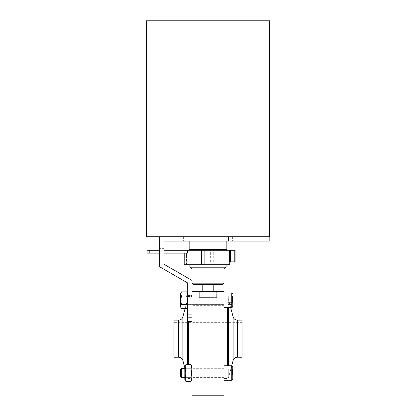 <?xml version="1.0" encoding="UTF-8"?>
<svg xmlns="http://www.w3.org/2000/svg" width="416" height="416" viewBox="0 0 416 416"><rect width="100%" height="100%" fill="white"/><g stroke="black" fill="none" stroke-linecap="round" stroke-linejoin="round"><path stroke-width="0.31" stroke-dasharray="2.08 1.56" d="M185.874 368.841L185.229 373.022L185.874 368.841C185.026 371.618 185.026 374.41 185.874 377.208C185.026 378.596 185.026 379.995 185.874 381.394C185.026 380 185.026 378.607 185.874 377.208L190.991 377.208C191.838 374.41 191.838 371.618 190.991 368.841C191.838 367.448 191.838 366.054 190.991 364.655C191.838 366.044 191.838 367.442 190.991 368.841C191.838 367.448 191.838 366.054 190.991 364.655L185.874 364.655C185.026 366.044 185.026 367.442 185.874 368.841L190.991 368.841L185.874 368.841C185.026 367.448 185.026 366.054 185.874 364.655C185.026 366.044 185.026 367.442 185.874 368.841L190.991 368.841C191.838 371.618 191.838 374.41 190.991 377.208C191.838 378.596 191.838 379.995 190.991 381.394C191.838 380 191.838 378.607 190.991 377.208C191.838 374.41 191.838 371.618 190.991 368.841M185.874 377.208L190.991 377.208L185.874 377.208L185.312 374.473L185.874 377.208C185.026 378.596 185.026 379.995 185.874 381.394L190.991 381.394C191.838 380 191.838 378.607 190.991 377.208M185.874 381.394L184.808 379.548L184.808 366.501L184.808 379.548L184.808 366.501L185.874 364.655M186.644 296.072C187.491 294.684 187.491 293.29 186.644 291.892C187.491 293.28 187.491 294.679 186.644 296.072C187.491 294.684 187.491 293.29 186.644 291.892L181.527 291.892C180.674 293.28 180.674 294.679 181.527 296.072L186.644 296.072C187.491 298.854 187.491 301.647 186.644 304.444C187.491 305.833 187.491 307.232 186.644 308.625C187.491 307.237 187.491 305.843 186.644 304.444C187.491 301.647 187.491 298.854 186.644 296.072L181.527 296.072C180.674 294.684 180.674 293.29 181.527 291.892C180.674 293.28 180.674 294.679 181.527 296.072L186.644 296.072C187.491 298.854 187.491 301.647 186.644 304.444L181.527 304.444L180.877 300.258L181.527 296.072C180.674 298.854 180.674 301.647 181.527 304.444C180.674 305.833 180.674 307.232 181.527 308.625C180.674 307.237 180.674 305.843 181.527 304.444L186.644 304.444C187.491 305.843 187.491 307.237 186.644 308.625L181.527 308.625C180.674 307.232 180.674 305.833 181.527 304.444L180.96 301.709M187.71 300.258L187.71 306.784L187.71 300.258M181.527 308.625L180.461 306.784L180.461 293.738L180.461 306.784L180.461 293.738L181.527 291.892M180.903 301.07L181.527 296.072M181.527 304.444L186.644 304.444M180.461 300.258L180.461 295.911L180.461 300.258M223.943 338.671L223.943 298.808L223.943 338.671M223.943 395.2L223.943 291.564L199.306 291.564L216.694 291.564L199.306 291.564L208 291.564L208 395.2L208 291.564L208 297.362L208 291.564L208 297.362L216.694 297.362L208 297.362L208 291.564L192.057 291.564L192.057 321.568L192.057 296.488L192.057 321.568L187.71 321.568L187.71 282.974L159.734 266.822L159.734 236.772L269.168 236.772L159.734 236.772M223.943 373.022L223.943 365.773L223.943 373.022M223.943 300.258L223.943 307.507L223.943 300.258M232.643 300.258L232.643 306.639L232.643 300.258M180.903 300.258L180.903 296.353L180.903 300.258M208 300.258L208 305.334L208 300.258M208 338.671L208 322.364L208 338.671M208 373.022L208 378.097L208 373.022M242.065 357.224L242.065 320.117M242.065 338.671L242.065 322.364L242.065 338.671M232.643 302.349L228.29 302.349L228.29 298.168L228.29 302.349L232.643 302.349L232.643 296.072L232.643 304.444L232.643 296.072L228.29 296.072L228.29 304.444L232.643 304.444L228.29 304.444L228.29 302.349L232.643 302.349L228.29 302.349L228.29 298.168L232.643 298.168L228.29 298.168L228.29 296.072L232.643 296.072M228.29 298.168L232.643 298.168L228.29 298.168L228.29 296.072L228.29 298.168M232.643 375.118L228.29 375.118L232.643 375.118L228.29 375.118L228.29 370.932L228.29 377.208L228.29 370.932L232.643 370.932L232.643 377.208L232.643 366.647L232.643 379.402L232.643 368.841L232.643 370.932L232.643 368.841L228.29 368.841L228.29 375.118L232.643 375.118L232.643 370.932L228.29 370.932L232.643 370.932L228.29 370.932L228.29 368.841L232.643 368.841M228.29 377.208L232.643 377.208L228.29 377.208M228.29 370.932L228.29 368.841L228.29 370.932M192.057 373.022L192.057 379.548L192.057 373.022M181.35 373.022L181.35 368.675L181.35 377.369L181.35 368.675L180.461 369.564L180.461 376.48L180.461 369.564L180.461 376.48L181.35 377.369L181.35 373.022M184.808 373.022L184.808 368.675L184.808 373.022M187.71 321.568L187.71 296.488L187.71 321.568L192.057 321.568L187.71 321.568M187.71 314.246L187.71 301.928L187.71 314.246L187.71 301.928L187.71 314.246L192.057 314.246L192.057 301.928L192.057 314.246L192.057 301.928L192.057 314.246L187.71 314.246M228.582 236.772L228.582 241.119L164.081 241.119L164.081 264.311L192.057 280.462L192.057 321.568M192.057 300.258L192.057 305.334L192.057 300.258M164.081 248.368L164.081 259.241L164.081 248.368L159.734 248.368L159.734 259.241L159.734 248.368L164.081 248.368M164.081 259.241L159.734 259.241L164.081 259.241M228.582 241.119L269.168 241.119L269.168 236.772M208 241.119L183.357 241.119L208 241.119M146.396 236.772L269.604 236.772M146.396 20.8L269.604 20.8M193.508 284.606L222.492 284.606M192.057 280.462L192.057 283.156L223.943 283.156M189.883 267.197L226.117 267.197M189.592 249.818L208 249.818M189.446 249.818L226.554 249.818M208 237.063L189.155 237.063L208 237.063M208 236.772L189.446 236.772L208 236.772M186.482 264.748L186.482 253.152L186.259 264.748L229.741 264.748M184.2 264.748L184.366 253.152L186.514 253.152M186.514 264.748L184.366 264.748M220.813 264.748L189.883 264.748L220.813 264.748M164.081 250.25L159.734 250.25M229.554 261.846L205.135 261.846L206.804 261.846L206.804 250.25L235.087 250.25M206.804 250.25L147.124 250.25M220.813 250.25L189.883 250.25L220.813 250.25M206.804 261.846L235.087 261.846M187.439 253.152L184.366 253.152M164.081 253.152L159.734 253.152M147.124 253.152L192.104 253.152L192.104 250.25M186.482 253.152L192.104 253.152M216.694 297.362L199.306 297.362L216.694 297.362L216.694 291.564L216.694 297.362M202.202 291.564L213.798 291.564L202.202 291.564L202.202 269.095L213.798 269.095L202.202 269.095L202.202 284.606M213.798 291.564L213.798 284.606M192.057 395.2L192.057 291.564M192.057 338.671L192.057 298.808L192.057 338.671M173.935 357.224L173.935 320.117M173.935 338.671L173.935 322.364L173.935 338.671M208 297.362L199.306 297.362L208 297.362M223.943 307.507L231.769 307.507L231.769 293.01L231.769 307.507L231.769 293.01L223.943 293.01M227.401 365.773L227.401 307.507M228.524 365.773L228.524 307.507M233.137 360.448L233.137 316.893M237.338 357.224L237.338 320.117M223.943 380.271L231.769 380.271L231.769 365.773L231.769 380.271L231.769 365.773L223.943 365.773M192.057 317.216L187.71 317.216M192.057 303.961L187.71 303.961L192.057 303.961M192.057 268.949L223.943 268.949M191.386 267.899L224.614 267.899M189.883 250.11L226.117 250.11M189.155 249.527L226.845 249.527M205.135 261.846L205.135 250.25M210.662 261.846L210.662 250.25M235.03 261.846L235.03 250.25M213.268 261.846L213.268 250.25M149.807 253.152L149.807 250.25M178.662 357.224L178.662 320.117M182.863 360.448L182.863 316.893M187.476 364.655L187.476 307.18M188.599 364.655L188.599 321.568M187.71 293.738L186.644 291.892M187.71 306.784L186.644 308.625M223.943 295.911L187.71 295.911L223.943 295.911M223.943 304.606L187.71 304.606L223.943 304.606M180.461 303.716L180.903 304.164L180.461 304.606L180.903 304.164L180.461 303.716M180.461 296.8L180.903 296.353L180.461 295.911L180.903 296.353L180.461 296.8M223.943 295.188L192.057 295.188L223.943 295.188M223.943 305.334L192.057 305.334L223.943 305.334M230.625 307.507L228.524 299.671L227.401 298.808L223.943 298.808M231.712 365.773L228.524 377.671L227.401 378.529L223.943 378.529M242.065 322.364L173.935 322.364M242.065 354.978L173.935 354.978M223.943 368.675L192.057 368.675L223.943 368.675M223.943 377.369L192.057 377.369L223.943 377.369M223.943 367.952L192.057 367.952L223.943 367.952M223.943 378.097L192.057 378.097L223.943 378.097M184.808 368.675L181.35 368.675M184.808 377.369L181.35 377.369M192.057 366.501L190.991 364.655M192.057 379.548L190.991 381.394M187.71 301.928L192.057 301.928L187.71 301.928M187.71 296.488L192.057 296.488M187.71 304.97L192.057 304.97L187.71 304.97M187.71 295.547L192.057 295.547L187.71 295.547M183.357 236.772L183.357 241.119M232.643 236.772L232.643 241.119M226.117 264.748L226.117 250.25L226.117 264.748M189.883 264.748L189.883 250.25L189.883 264.748M226.845 241.119L226.845 237.063L226.554 236.772M189.155 241.119L189.155 237.063L189.446 236.772M186.259 253.152L186.259 264.748M199.306 297.362L199.306 291.564L199.306 297.362M184.808 367.713L187.476 377.671L188.599 378.529L192.057 378.529M185.078 308.625L187.476 299.671L188.599 298.808L192.057 298.808"/><path stroke-width="0.62" d="M185.874 364.655L184.808 366.501L184.808 379.548L185.874 381.394L190.991 381.394C191.838 379.995 191.838 378.596 190.991 377.208C191.838 374.41 191.838 371.618 190.991 368.841L185.874 368.841C185.026 367.448 185.026 366.054 185.874 364.655L190.991 364.655C191.838 366.044 191.838 367.442 190.991 368.841M185.874 381.394C185.026 380 185.026 378.607 185.874 377.208L190.991 377.208M185.312 374.473L185.229 373.022L185.312 374.473M185.874 377.208C185.026 374.41 185.026 371.618 185.874 368.841M181.527 296.072C180.674 294.684 180.674 293.29 181.527 291.892L186.644 291.892C187.491 293.28 187.491 294.679 186.644 296.072C187.491 298.854 187.491 301.647 186.644 304.444C187.491 305.833 187.491 307.232 186.644 308.625L181.527 308.625C180.674 307.237 180.674 305.843 181.527 304.444C180.674 301.647 180.674 298.854 181.527 296.072L186.644 296.072M181.527 291.892L180.461 293.738L180.461 306.784L181.527 308.625M180.96 301.709L180.903 301.07M181.527 304.444L186.644 304.444M192.057 291.564L223.943 291.564L223.943 395.2L192.057 395.2L192.057 317.216L187.71 317.216L187.71 321.568L192.057 321.568M232.643 296.072L232.643 302.349M208 291.564L208 395.2L208 291.564M237.338 357.224L237.338 320.117L242.065 320.117L242.065 357.224L237.338 357.224C235.212 357.354 233.813 358.426 233.137 360.448L231.712 365.773M232.643 368.841L232.643 375.118M184.808 368.675L181.35 368.675L181.35 377.369L184.808 377.369M181.35 368.675L180.461 369.564L180.461 376.48L181.35 377.369M187.71 317.216L187.71 282.974L159.734 266.822L159.734 236.772L146.396 236.772L146.396 20.8L269.604 20.8L269.604 236.772L159.734 236.772M269.168 236.772L269.168 241.119L164.081 241.119L164.081 264.311L192.057 280.462L192.057 317.216M228.582 241.119L228.582 236.772M223.943 283.156L222.492 284.606L193.508 284.606L192.057 283.156L223.943 283.156L223.943 268.949L192.057 268.949L191.386 267.899L189.883 267.197L189.883 264.748M223.943 268.949L224.614 267.899L226.117 267.197L189.883 267.197M208 249.818L189.446 249.818L189.155 249.527L226.845 249.527L226.554 249.818L189.592 249.818L189.883 250.11L226.117 250.11L226.408 249.818M229.741 261.846L229.741 264.748L204.88 264.748L204.88 250.25L164.081 250.25M184.2 253.152L184.2 264.748L204.88 264.748M159.734 250.25L147.124 250.25L147.124 253.152L149.807 253.152L149.807 250.25M234.234 261.846L234.234 250.25L235.087 250.25L235.087 261.846L229.554 261.846L229.554 250.25L204.88 250.25M229.554 250.25L234.234 250.25M164.081 253.152L187.439 253.152L187.439 250.25M201.625 264.748L201.625 250.25M159.734 253.152L149.807 253.152M202.202 284.606L202.202 291.564M213.798 284.606L213.798 291.564M173.935 320.117L173.935 357.224L178.662 357.224L178.662 320.117L173.935 320.117M223.943 293.01L231.769 293.01L231.769 307.507L223.943 307.507M227.401 307.507L227.401 365.773M228.524 307.507L228.524 365.773M237.338 320.117C235.212 319.987 233.813 318.916 233.137 316.893L233.137 360.448M223.943 365.773L231.769 365.773C231.884 365.508 232.175 365.799 232.643 366.647C232.175 365.799 231.884 365.508 231.769 365.773L231.769 380.271C231.884 380.541 232.175 380.25 232.643 379.402C232.175 380.25 231.884 380.541 231.769 380.271L223.943 380.271M224.614 267.899L191.386 267.899M201.666 264.748L201.666 250.25M230.376 261.846L230.376 250.25M178.662 320.117C180.788 319.987 182.187 318.916 182.863 316.893L182.863 360.448C182.187 358.426 180.788 357.354 178.662 357.224M187.476 307.18L187.476 364.655M188.599 321.568L188.599 364.655M187.71 293.738L186.644 291.892M187.71 306.784L186.644 308.625M231.769 293.01C231.915 292.765 232.201 293.051 232.643 293.883C232.201 293.051 231.915 292.765 231.769 293.01M231.769 307.507C231.915 307.757 232.201 307.466 232.643 306.639C232.201 307.466 231.915 307.757 231.769 307.507M233.137 316.893L230.625 307.507M192.057 366.501L190.991 364.655M192.057 379.548L190.991 381.394M192.057 280.462L192.057 268.949M226.117 267.197L226.117 264.748M226.845 249.527L226.845 241.119M189.155 249.527L189.155 241.119M182.863 360.448L184.808 367.713M182.863 316.893L185.078 308.625"/></g></svg>
